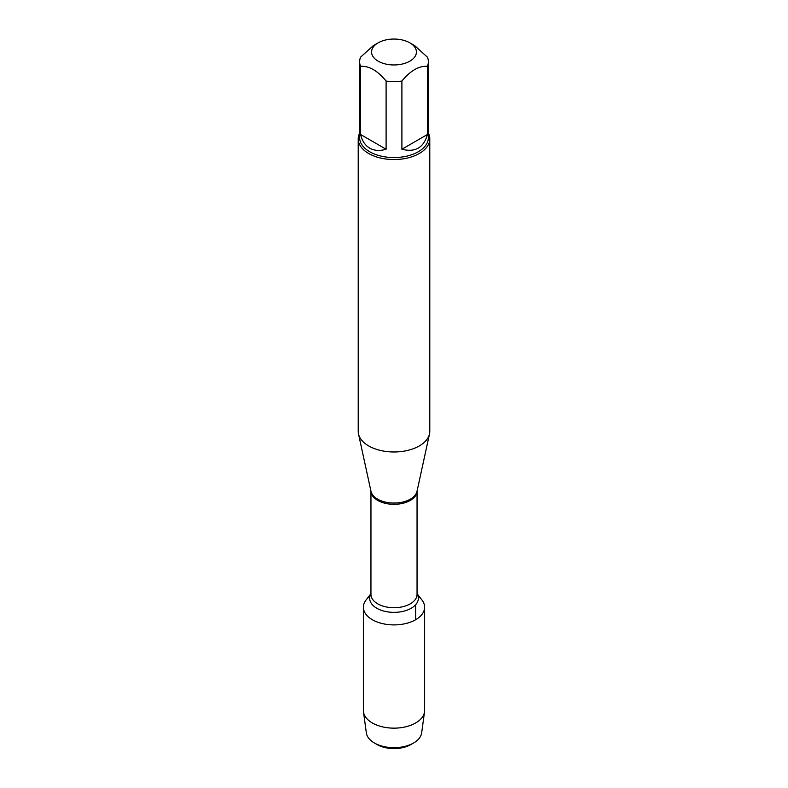 <?xml version="1.0" encoding="UTF-8"?>
<svg xmlns="http://www.w3.org/2000/svg" width="788" height="788" viewBox="0 0 788 788"><rect width="100%" height="100%" fill="white"/><g stroke="black" fill="none" stroke-linecap="round" stroke-linejoin="round"><path stroke-width="1.18" d="M358.215 138.885L358.215 431.312A35.785 20.665 0 0 0 358.491 433.892A35.785 20.665 0 0 0 368.695 445.929A35.785 20.665 0 0 0 405.603 450.864A35.785 20.665 0 0 0 429.509 433.892A35.785 20.665 0 0 0 429.785 431.312L429.785 138.885A35.785 20.665 180 0 1 407.691 157.974A35.785 20.665 180 0 1 368.695 153.502A35.785 20.665 180 0 1 358.215 138.885A35.785 20.665 180 0 1 359.643 133.103M417.049 593.669L421.954 600.003A30.624 17.681 180 0 1 394 624.904A30.624 17.681 180 0 1 366.046 600.003L370.951 593.669M428.357 133.103A35.785 20.665 180 0 1 429.785 138.885M378.141 61.159A22.428 12.953 0 0 0 409.858 61.159A22.428 12.953 0 0 0 409.858 42.847A22.428 12.953 0 0 0 399.152 39.4A22.428 12.953 0 0 0 378.141 42.847A22.428 12.953 0 0 0 378.141 61.159M401.9 149.237C415.207 152.626 423.717 147.711 427.441 134.482L401.9 149.237L401.9 81.046C410.41 70.693 418.921 65.778 427.441 66.3A34.357 19.838 0 0 0 428.357 61.74A34.357 19.838 0 0 0 427.441 57.179L414.665 45.625L409.858 42.847M427.441 134.482L427.441 66.3M378.141 42.847L373.335 45.625L360.559 57.179A34.357 19.838 0 0 0 359.643 61.74A34.357 19.838 0 0 0 360.559 66.3C369.07 65.778 377.59 70.693 386.1 81.046A34.357 19.838 0 0 0 401.9 81.046M360.559 134.482C362.096 140.885 365.139 145.435 369.71 148.144C374.33 150.744 379.796 151.109 386.1 149.237L360.559 134.482L360.559 66.3M386.1 149.237L386.1 81.046M428.357 61.74L428.357 137.723A34.357 19.838 180 0 1 407.15 156.044A34.357 19.838 180 0 1 369.71 151.749A34.357 19.838 180 0 1 359.643 137.723L359.643 61.74M418.073 596.299A30.624 17.681 180 0 1 424.624 607.223A30.624 17.681 180 0 1 405.721 623.554A30.624 17.681 180 0 1 372.35 619.723A30.624 17.681 180 0 1 363.376 607.223A30.624 17.681 180 0 1 369.927 596.299M424.624 607.223L424.624 710.471A30.624 17.681 180 0 1 424.525 711.86A30.624 17.681 180 0 1 404.599 727.058A30.624 17.681 180 0 1 372.35 722.97A30.624 17.681 180 0 1 363.475 711.86A30.624 17.681 180 0 1 363.376 710.471L363.376 607.223M363.475 711.86L366.351 732.919A27.738 16.016 0 0 0 374.389 742.986A27.738 16.016 0 0 0 413.611 742.986A27.738 16.016 0 0 0 421.649 732.919L424.525 711.86M374.389 742.986L377.127 744.562L374.389 742.986M413.611 742.986L410.873 744.562A23.857 13.77 180 0 1 377.127 744.562M415.65 619.723L415.65 604.711M358.491 433.892L370.99 491.328A23.187 13.386 0 0 0 377.6 499.129A23.187 13.386 0 0 0 401.516 502.33A23.187 13.386 0 0 0 417.01 491.328L429.509 433.892M417.039 491.17A23.049 13.307 180 0 1 394 504.32A23.049 13.307 180 0 1 370.961 491.17L370.951 594.418A23.049 13.307 0 0 0 394 607.725A23.049 13.307 0 0 0 417.049 594.418L417.049 491.17M417.049 593.827A24.32 14.046 180 0 1 394 612.365A24.32 14.046 180 0 1 370.951 593.827"/></g></svg>
